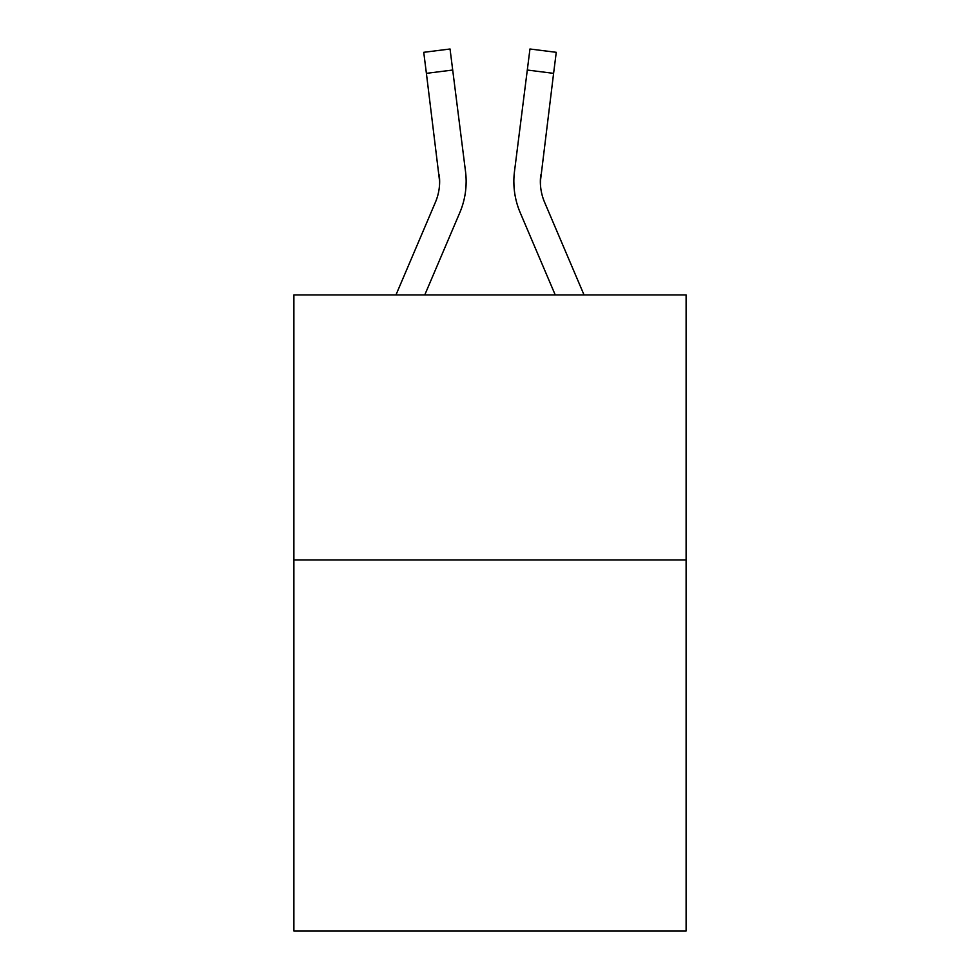 <?xml version="1.0" encoding="UTF-8"?>
<svg xmlns="http://www.w3.org/2000/svg" width="980" height="980" viewBox="0 0 980 980"><rect width="100%" height="100%" fill="white"/><g stroke="black" fill="none" stroke-linecap="round" stroke-linejoin="round"><path stroke-width="1.47" d="M686.123 559.972L686.123 931L293.878 931L293.878 294.943L686.123 294.943L686.123 559.972L293.878 559.972M459.791 212.66L424.757 294.943L459.791 212.66A79.503 79.503 -33.8 0 0 465.524 171.549L452.699 70.033L426.398 73.353L423.74 52.32L450.041 49L452.699 70.033M395.957 294.943L435.414 202.272A53.006 53.006 -28.2 0 0 439.64 181.619L426.398 73.353M466.051 185.367L466.149 181.471M465.12 168.364L465.524 171.549L465.12 168.364M584.043 294.943L544.586 202.272A53.006 53.006 28.2 0 1 540.36 181.606L553.602 73.353L527.301 70.033L529.96 49L556.26 52.32L553.602 73.353M520.209 212.66L555.244 294.943L520.209 212.66A79.503 79.503 33.8 0 1 514.476 171.549L527.301 70.033M540.421 184.105L540.776 174.869A53.006 53.006 33.8 0 0 544.586 202.272A53.006 53.006 33.8 0 1 540.36 181.606L540.776 174.869M435.414 202.272A53.006 53.006 -33.8 0 0 439.64 181.606A53.006 53.006 -33.8 0 1 435.414 202.272A53.006 53.006 -33.8 0 0 439.64 181.606A53.006 53.006 -33.8 0 1 435.414 202.272A53.006 53.006 -33.8 0 0 439.64 181.606A53.006 53.006 -33.8 0 1 435.414 202.272A53.006 53.006 -33.8 0 0 439.64 181.606A53.006 53.006 -33.8 0 1 435.414 202.272A53.006 53.006 -33.8 0 0 439.64 181.606A53.006 53.006 -33.8 0 1 435.414 202.272A53.006 53.006 -33.8 0 0 439.64 181.606A53.006 53.006 -33.8 0 1 435.414 202.272A53.006 53.006 -33.8 0 0 439.64 181.606A53.006 53.006 -33.8 0 1 435.414 202.272A53.006 53.006 -33.8 0 0 439.64 181.606A53.006 53.006 -33.8 0 1 435.414 202.272A53.006 53.006 -33.8 0 0 439.64 181.606A53.006 53.006 -33.8 0 1 435.414 202.272A53.006 53.006 -33.8 0 0 439.64 181.606A53.006 53.006 -33.8 0 1 435.414 202.272A53.006 53.006 -33.8 0 0 439.224 174.869L439.64 181.606M544.586 202.272A53.006 53.006 33.8 0 1 540.36 181.606A53.006 53.006 33.8 0 0 544.586 202.272A53.006 53.006 33.8 0 1 540.36 181.606A53.006 53.006 33.8 0 0 544.586 202.272A53.006 53.006 33.8 0 1 540.36 181.606A53.006 53.006 33.8 0 0 544.586 202.272A53.006 53.006 33.8 0 1 540.36 181.606A53.006 53.006 33.8 0 0 544.586 202.272A53.006 53.006 33.8 0 1 540.36 181.606A53.006 53.006 33.8 0 0 544.586 202.272A53.006 53.006 33.8 0 1 540.36 181.606A53.006 53.006 33.8 0 0 544.586 202.272A53.006 53.006 33.8 0 1 540.36 181.606A53.006 53.006 33.8 0 0 544.586 202.272A53.006 53.006 33.8 0 1 540.36 181.606A53.006 53.006 33.8 0 0 544.586 202.272A53.006 53.006 33.8 0 1 540.36 181.606A53.006 53.006 33.8 0 0 544.586 202.272A53.006 53.006 33.8 0 1 540.36 181.606M513.949 185.392L513.851 181.471M423.74 52.32L450.041 49M529.96 49L556.26 52.32"/></g></svg>
